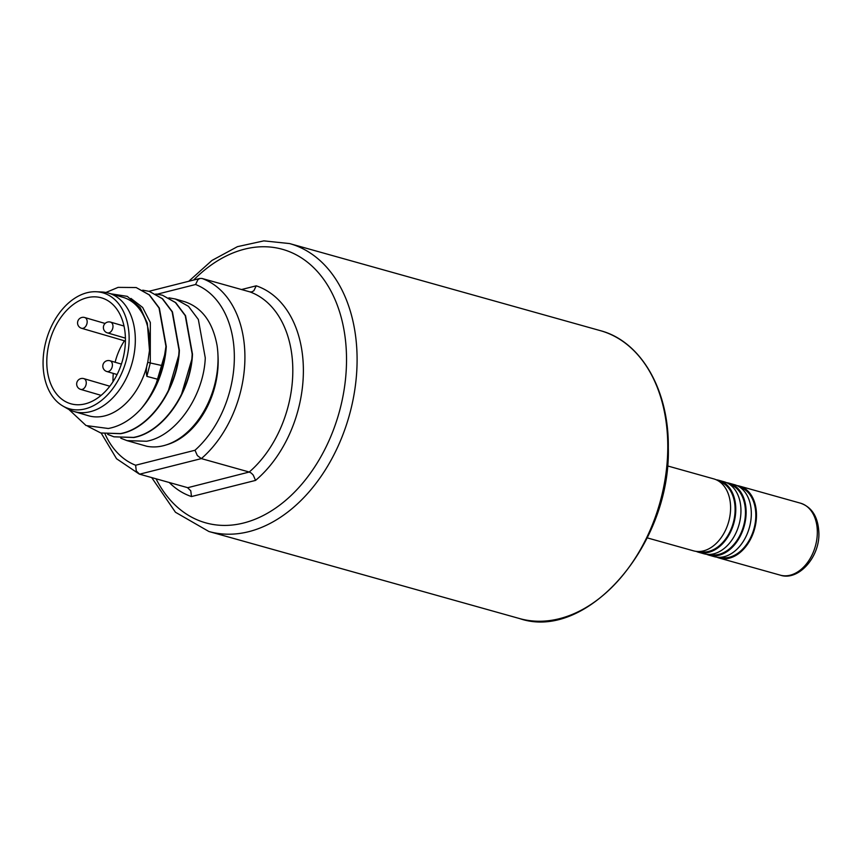 <?xml version="1.0" encoding="UTF-8"?>
<svg xmlns="http://www.w3.org/2000/svg" width="862" height="862" viewBox="0 0 862 862"><rect width="100%" height="100%" fill="white"/><g stroke="black" fill="none" stroke-linecap="round" stroke-linejoin="round"><path stroke-width="1.29" d="M175.482 299.028L184.802 301.754C202.01 307.572 212.774 322.172 217.084 345.554A74.757 51.063 106.3 0 1 217.989 361.609A74.757 51.063 106.3 0 1 162.573 445.923A74.757 51.063 106.3 0 1 146.842 446.279L127.016 440.633L146.583 441.247C176.107 436.086 203.777 395.927 205.275 357.892L198.335 319.457L188.476 306.333L175.482 299.028L168.898 297.832M120.788 438.198L127.016 440.633M84.519 404.019A55.136 37.659 106.3 0 1 70.652 403.728A55.136 37.659 106.3 0 1 46.817 359.766A55.136 37.659 106.3 0 1 87.687 297.584A55.136 37.659 106.3 0 1 101.565 297.875A55.136 37.659 106.3 0 1 125.389 341.837A55.136 37.659 106.3 0 1 84.519 404.019M96.275 291.755L101.738 291.992A61.676 42.13 106.3 0 1 108.644 293.134L123.05 297.336A61.676 42.13 106.3 0 1 139.051 308.542A61.676 42.13 106.3 0 1 149.708 346.513A61.676 42.13 106.3 0 1 149.492 350.468L147.747 362.266A61.676 42.13 106.3 0 1 103.99 416.077A61.676 42.13 106.3 0 1 88.463 415.743L74.057 411.53A61.676 42.13 106.3 0 1 67.624 408.782L62.883 406.034A60.362 41.225 106.3 0 1 43.1 360.618A60.362 41.225 106.3 0 1 87.838 292.541A60.362 41.225 106.3 0 1 96.275 291.755A60.362 41.225 106.3 0 1 129.106 340.986A60.362 41.225 106.3 0 1 84.368 409.062A60.362 41.225 106.3 0 1 62.883 406.034M108.644 293.134A61.676 42.13 106.3 0 1 135.291 342.3A61.676 42.13 106.3 0 1 89.573 411.864A61.676 42.13 106.3 0 1 74.057 411.53M111.069 293.845L127.307 296.366L140.247 307.712L147.316 323.153L149.492 350.468M140.7 409.234A74.757 51.063 106.3 0 0 157.563 379.959A74.757 51.063 106.3 0 0 157.811 379.302L162.94 365.768L165.957 346.405L159.028 307.982L149.169 294.858L136.174 287.542L149.492 294.955L159.351 308.079L166.28 346.502C165.59 357.913 163.015 369.162 158.543 380.239C154.05 391.251 148.102 400.916 140.7 409.234C130.722 419.945 119.915 426.367 108.3 428.489L86.071 425.559L68.863 409.461M136.174 287.542L118.116 287.369L105.897 292.477M162.379 295.203L175.686 302.605L185.556 315.729L192.485 354.163C190.965 392.275 163.327 432.315 133.804 437.519L113.913 436.808L133.481 437.422C162.993 432.228 190.664 392.178 192.172 354.067L185.244 315.643L175.385 302.519L162.379 295.203L155.796 294.007M149.277 291.378L162.584 298.78L172.454 311.893L179.382 350.328C177.874 388.396 150.257 428.489 120.702 433.694L100.811 432.983L120.378 433.597C149.934 428.392 177.55 388.32 179.07 350.241L172.131 311.796L162.261 298.683L149.277 291.378L142.693 290.171M157.811 379.302L146.863 376.36C145.947 371.759 146.238 367.061 147.747 362.266L150.279 362.977L146.863 376.36M87.913 426.378L100.811 432.983M107.685 434.373L113.913 436.808M162.94 365.768L150.279 362.977L150.333 322.507L142.639 307.432L130.949 298.424M647.233 537.877L693.554 550.85A37.378 25.968 -74.3 0 0 730.599 508.063A37.378 25.968 -74.3 0 0 713.725 478.873L667.403 465.889M699.384 551.508A36.441 25.321 -74.3 0 0 735.103 509.679A36.441 25.321 -74.3 0 0 719.048 481.33M696.205 551.389A37.378 25.968 -74.3 0 0 698.737 552.305A37.378 25.968 -74.3 0 0 735.782 509.517A37.378 25.968 -74.3 0 0 718.908 480.317A37.378 25.968 -74.3 0 0 716.257 479.789M698.737 552.305L703.909 553.76A37.378 25.968 -74.3 0 0 740.954 510.961A37.378 25.968 -74.3 0 0 724.08 481.772L718.908 480.317M709.738 554.417A36.441 25.321 -74.3 0 0 745.458 512.588A36.441 25.321 -74.3 0 0 729.403 484.239M706.56 554.288A37.378 25.968 -74.3 0 0 709.092 555.203A37.378 25.968 -74.3 0 0 746.136 512.416A37.378 25.968 -74.3 0 0 729.263 483.226A37.378 25.968 -74.3 0 0 726.623 482.688M709.092 555.203L714.275 556.658A37.378 25.968 -74.3 0 0 751.319 513.871A37.378 25.968 -74.3 0 0 734.435 484.67L729.263 483.226M720.093 557.315A36.441 25.321 -74.3 0 0 755.823 515.487A36.441 25.321 -74.3 0 0 739.758 487.138M716.915 557.186A37.378 25.968 -74.3 0 0 719.447 558.113A37.378 25.968 -74.3 0 0 756.491 515.314A37.378 25.968 -74.3 0 0 739.618 486.125A37.378 25.968 -74.3 0 0 736.978 485.597M201.977 278.448L199.909 278.458L197.958 279.622L195.577 284.503A95.316 66.212 105.7 0 1 234.345 357.525A95.316 66.212 105.7 0 1 194.995 450.255L197.344 455.556L201.352 458.606A102.793 71.406 -74.3 0 0 244.916 357.622A102.793 71.406 -74.3 0 0 201.977 278.448L249.872 291.873L251.952 291.852L253.891 290.699L256.229 285.818L241.532 289.535M101.188 433.09L116.553 458.746L139.299 474.1L187.474 487.612L190.782 490.834L191.472 496.555L255.551 480.403L253.245 475.081L251.316 473.109L249.247 472.031L187.744 487.698M249.872 291.873A102.793 71.406 105.7 0 1 292.811 371.037A102.793 71.406 105.7 0 1 249.247 472.031L201.352 458.606L139.579 474.186L136.271 470.964L135.625 465.232A95.316 66.212 105.7 0 1 105.045 433.995M149.007 291.291L199.909 278.458M112.976 381.769A54.198 37.023 106.3 0 1 112.976 379.819A54.198 37.023 106.3 0 1 113.008 378.655L113.062 376.942A49.533 33.833 -73.7 0 0 113.03 378.009A49.533 33.833 -73.7 0 0 113.084 381.607M124.44 340.802A49.533 33.833 -73.7 0 0 122.889 343.281L123.762 341.805A54.198 37.023 106.3 0 1 124.387 340.792M122.889 343.281A49.533 33.833 -73.7 0 0 115.12 362.255M113.267 373.397A49.533 33.833 -73.7 0 0 113.062 376.942M154.761 388.525L165.967 350.468M167.885 392.329L179.07 354.293M180.998 396.121L192.183 358.075M166.689 444.77A72.893 50.632 -74.3 0 0 218.172 361.609A72.893 50.632 -74.3 0 0 217.967 355.122M194.995 450.255L135.625 465.232M157.315 294.157L195.577 284.503M780.293 575.159C797.867 581.29 819.546 557.929 818.9 533.406C818.307 517.275 812.166 507.201 800.464 503.171A37.378 25.968 105.7 0 1 817.338 532.371A37.378 25.968 105.7 0 1 780.293 575.159L719.447 558.113M600.286 330.631A149.514 103.86 105.7 0 1 667.781 447.4A149.514 103.86 105.7 0 1 519.603 618.571C586.785 641.727 670.938 545.021 668.309 447.744C669.074 389.786 640.811 341.18 600.286 330.631L289.589 243.569A149.514 103.86 -74.3 0 1 357.094 360.348A149.514 103.86 -74.3 0 1 248.752 531.671A149.514 103.86 -74.3 0 1 208.906 531.509L519.603 618.571M193.648 280.042A142.036 98.667 105.7 0 1 346.524 360.251A142.036 98.667 105.7 0 1 287.854 498.462A142.036 98.667 105.7 0 1 179.415 508.914A142.036 98.667 105.7 0 1 156.033 478.798M169.232 482.494A110.271 76.599 -74.3 0 0 191.472 496.555M255.551 480.403A110.271 76.599 -74.3 0 0 303.381 371.134A110.271 76.599 -74.3 0 0 256.229 285.818M123.999 326.041L110.562 322.119A5.603 3.825 106.3 0 1 112.987 326.482A5.603 3.825 106.3 0 1 108.903 332.894A5.603 3.825 106.3 0 1 107.416 332.883L125.399 338.13M105.089 323.465L84.745 317.528A5.603 3.825 106.3 0 1 87.17 321.882A5.603 3.825 106.3 0 1 83.086 328.303A5.603 3.825 106.3 0 1 81.599 328.293L125.41 341.083M109.819 386.23L83.84 378.633A5.603 3.825 106.3 0 1 86.265 382.997A5.603 3.825 106.3 0 1 82.192 389.408A5.603 3.825 106.3 0 1 80.694 389.398L101.123 395.367M121.402 364.098L109.991 360.758A5.603 3.825 106.3 0 1 112.416 365.122A5.603 3.825 106.3 0 1 108.332 371.533A5.603 3.825 106.3 0 1 106.845 371.522L117.113 374.528M739.618 486.125L800.464 503.171M188.756 281.271L211.977 260.432L237.438 246.661L263.837 240.875L289.589 243.569M151.701 477.591L175.46 512.254L208.906 531.509M110.562 322.119A5.603 5.603 0 0 0 103.386 327.42A5.603 5.603 0 0 0 107.416 332.883M109.991 360.758A5.603 5.603 0 0 0 102.815 366.059A5.603 5.603 0 0 0 106.845 371.522M83.84 378.633A5.603 5.603 0 0 0 76.664 383.935A5.603 5.603 0 0 0 80.694 389.398M84.745 317.528A5.603 5.603 0 0 0 77.558 322.819A5.603 5.603 0 0 0 81.599 328.293"/></g></svg>
